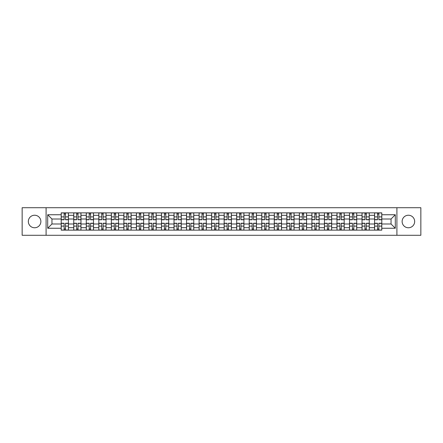 <?xml version="1.0" encoding="UTF-8"?>
<svg xmlns="http://www.w3.org/2000/svg" width="443" height="443" viewBox="0 0 443 443"><rect width="100%" height="100%" fill="white"/><g stroke="black" fill="none" stroke-linecap="round" stroke-linejoin="round"><path stroke-width="0.66" d="M408.396 215.232A6.268 6.268 0 0 0 402.128 221.5A6.268 6.268 0 0 0 408.396 227.768A6.268 6.268 0 0 0 414.665 221.5A6.268 6.268 0 0 0 408.396 215.232M34.604 215.232A6.268 6.268 0 0 0 28.335 221.5A6.268 6.268 0 0 0 34.604 227.768A6.268 6.268 0 0 0 40.872 221.5A6.268 6.268 0 0 0 34.604 215.232M396.906 235.283L420.85 235.283L420.85 207.717L22.15 207.717L22.15 235.283L396.906 235.283L396.906 207.717M73.737 230.138L73.737 215.315L68.432 215.315L68.432 230.138M68.432 215.315L68.432 212.861M73.737 215.315L73.737 212.861M80.969 212.861L80.969 230.138M86.269 230.138L86.269 212.861M93.501 212.861L93.501 230.138M98.806 230.138L98.806 212.861M106.038 212.861L106.038 230.138M111.337 230.138L111.337 212.861M118.569 212.861L118.569 230.138M123.874 230.138L123.874 212.861M131.106 212.861L131.106 230.138M136.411 230.138L136.411 212.861M143.643 212.861L143.643 230.138M148.942 230.138L148.942 212.861M156.174 212.861L156.174 230.138M161.479 230.138L161.479 212.861M168.711 212.861L168.711 230.138M174.01 230.138L174.01 212.861M181.242 212.861L181.242 230.138M186.547 230.138L186.547 212.861M193.779 212.861L193.779 230.138M199.084 230.138L199.084 212.861M206.316 212.861L206.316 230.138M211.616 230.138L211.616 212.861M218.848 212.861L218.848 230.138M224.152 230.138L224.152 212.861M231.384 212.861L231.384 230.138M236.684 230.138L236.684 212.861M243.916 212.861L243.916 230.138M249.221 230.138L249.221 212.861M256.453 212.861L256.453 230.138M261.758 230.138L261.758 212.861M268.99 212.861L268.99 230.138M274.289 230.138L274.289 212.861M281.521 212.861L281.521 230.138M286.826 230.138L286.826 212.861M294.058 212.861L294.058 230.138M299.357 230.138L299.357 212.861M306.589 212.861L306.589 230.138M311.894 230.138L311.894 212.861M319.126 212.861L319.126 230.138M324.431 230.138L324.431 212.861M331.663 212.861L331.663 230.138M336.962 230.138L336.962 212.861M344.194 212.861L344.194 230.138M349.499 230.138L349.499 212.861M356.731 212.861L356.731 230.138M362.031 230.138L362.031 212.861M369.263 212.861L369.263 230.138M374.568 230.138L374.568 212.861M374.568 223.992L369.263 223.992M362.031 223.992L356.731 223.992M349.499 223.992L344.194 223.992M336.962 223.992L331.663 223.992M324.431 223.992L319.126 223.992M311.894 223.992L306.589 223.992M299.357 223.992L294.058 223.992M286.826 223.992L281.521 223.992M274.289 223.992L268.99 223.992M261.758 223.992L256.453 223.992M249.221 223.992L243.916 223.992M236.684 223.992L231.384 223.992M224.152 223.992L218.848 223.992M211.616 223.992L206.316 223.992M199.084 223.992L193.779 223.992M186.547 223.992L181.242 223.992M174.01 223.992L168.711 223.992M161.479 223.992L156.174 223.992M148.942 223.992L143.643 223.992M136.411 223.992L131.106 223.992M123.874 223.992L118.569 223.992M111.337 223.992L106.038 223.992M98.806 223.992L93.501 223.992M86.269 223.992L80.969 223.992M73.737 223.992L68.432 223.992M374.568 219.008L369.263 219.008M362.031 219.008L356.731 219.008M349.499 219.008L344.194 219.008M336.962 219.008L331.663 219.008M324.431 219.008L319.126 219.008M311.894 219.008L306.589 219.008M299.357 219.008L294.058 219.008M286.826 219.008L281.521 219.008M274.289 219.008L268.99 219.008M261.758 219.008L256.453 219.008M249.221 219.008L243.916 219.008M236.684 219.008L231.384 219.008M224.152 219.008L218.848 219.008M211.616 219.008L206.316 219.008M199.084 219.008L193.779 219.008M186.547 219.008L181.242 219.008M174.01 219.008L168.711 219.008M161.479 219.008L156.174 219.008M148.942 219.008L143.643 219.008M136.411 219.008L131.106 219.008M123.874 219.008L118.569 219.008M111.337 219.008L106.038 219.008M98.806 219.008L93.501 219.008M86.269 219.008L80.969 219.008M73.737 219.008L68.432 219.008M51.958 223.992L61.2 223.992L61.2 219.008L51.958 219.008L51.958 223.992L47.7 228.25L47.7 214.75L61.2 214.75L61.2 219.008M381.8 219.008L381.8 223.992L391.042 223.992L391.042 219.008L381.8 219.008L381.8 212.861L61.2 212.861L61.2 214.75M381.8 214.75L395.3 214.75L395.3 228.25L381.8 228.25L381.8 223.992M61.2 223.992L61.2 230.138L381.8 230.138L381.8 228.25M61.2 228.25L47.7 228.25M46.094 235.283L46.094 207.717M65.498 228.931L64.135 228.931M64.135 214.069L65.498 214.069M78.034 228.931L76.667 228.931M76.667 214.069L78.034 214.069M90.571 228.931L89.204 228.931M89.204 214.069L90.571 214.069M103.103 228.931L101.735 228.931M101.735 214.069L103.103 214.069M115.64 228.931L114.272 228.931M114.272 214.069L115.64 214.069M128.171 228.931L126.809 228.931M126.809 214.069L128.171 214.069M140.708 228.931L139.34 228.931M139.34 214.069L140.708 214.069M153.245 228.931L151.877 228.931M151.877 214.069L153.245 214.069M165.776 228.931L164.408 228.931M164.408 214.069L165.776 214.069M178.313 228.931L176.945 228.931M176.945 214.069L178.313 214.069M190.844 228.931L189.482 228.931M189.482 214.069L190.844 214.069M203.381 228.931L202.014 228.931M202.014 214.069L203.381 214.069M215.918 228.931L214.55 228.931M214.55 214.069L215.918 214.069M228.45 228.931L227.082 228.931M227.082 214.069L228.45 214.069M240.986 228.931L239.619 228.931M239.619 214.069L240.986 214.069M253.518 228.931L252.156 228.931M252.156 214.069L253.518 214.069M266.055 228.931L264.687 228.931M264.687 214.069L266.055 214.069M278.592 228.931L277.224 228.931M277.224 214.069L278.592 214.069M291.123 228.931L289.755 228.931M289.755 214.069L291.123 214.069M303.66 228.931L302.292 228.931M302.292 214.069L303.66 214.069M316.191 228.931L314.829 228.931M314.829 214.069L316.191 214.069M328.728 228.931L327.36 228.931M327.36 214.069L328.728 214.069M341.265 228.931L339.897 228.931M339.897 214.069L341.265 214.069M353.796 228.931L352.429 228.931M352.429 214.069L353.796 214.069M366.333 228.931L364.966 228.931M364.966 214.069L366.333 214.069M378.865 228.931L377.502 228.931M377.502 214.069L378.865 214.069M47.7 214.75L51.958 219.008M391.042 223.992L395.3 228.25M391.042 219.008L395.3 214.75M65.498 219.772L65.498 212.945L68.394 212.945L68.394 219.772L65.498 219.772M64.135 213.986L65.498 213.986M66.666 212.945L61.239 212.945L61.239 219.772L64.135 219.772L64.135 212.945L62.967 212.945M64.135 223.228L64.135 230.055L61.239 230.055L61.239 223.228L64.135 223.228M65.498 229.014L64.135 229.014M62.967 230.055L68.394 230.055L68.394 223.228L65.498 223.228L65.498 230.055L66.666 230.055M78.034 219.772L78.034 212.945L80.925 212.945L80.925 219.772L78.034 219.772M76.667 213.986L78.034 213.986M79.197 212.945L73.776 212.945L73.776 219.772L76.667 219.772L76.667 212.945L75.504 212.945M90.571 219.772L90.571 212.945L93.462 212.945L93.462 219.772L90.571 219.772M89.204 213.986L90.571 213.986M91.734 212.945L86.307 212.945L86.307 219.772L89.204 219.772L89.204 212.945L88.035 212.945M103.103 219.772L103.103 212.945L105.993 212.945L105.993 219.772L103.103 219.772M101.735 213.986L103.103 213.986M104.271 212.945L98.844 212.945L98.844 219.772L101.735 219.772L101.735 212.945L100.572 212.945M76.667 223.228L76.667 230.055L73.776 230.055L73.776 223.228L76.667 223.228M78.034 229.014L76.667 229.014M75.504 230.055L80.925 230.055L80.925 223.228L78.034 223.228L78.034 230.055L79.197 230.055M89.204 223.228L89.204 230.055L86.307 230.055L86.307 223.228L89.204 223.228M90.571 229.014L89.204 229.014M88.035 230.055L93.462 230.055L93.462 223.228L90.571 223.228L90.571 230.055L91.734 230.055M101.735 223.228L101.735 230.055L98.844 230.055L98.844 223.228L101.735 223.228M103.103 229.014L101.735 229.014M100.572 230.055L105.993 230.055L105.993 223.228L103.103 223.228L103.103 230.055L104.271 230.055M115.64 219.772L115.64 212.945L118.53 212.945L118.53 219.772L115.64 219.772M114.272 213.986L115.64 213.986M116.802 212.945L111.381 212.945L111.381 219.772L114.272 219.772L114.272 212.945L113.109 212.945M128.171 219.772L128.171 212.945L131.067 212.945L131.067 219.772L128.171 219.772M126.809 213.986L128.171 213.986M129.339 212.945L123.913 212.945L123.913 219.772L126.809 219.772L126.809 212.945L125.64 212.945M114.272 223.228L114.272 230.055L111.381 230.055L111.381 223.228L114.272 223.228M115.64 229.014L114.272 229.014M113.109 230.055L118.53 230.055L118.53 223.228L115.64 223.228L115.64 230.055L116.802 230.055M126.809 223.228L126.809 230.055L123.913 230.055L123.913 223.228L126.809 223.228M128.171 229.014L126.809 229.014M125.64 230.055L131.067 230.055L131.067 223.228L128.171 223.228L128.171 230.055L129.339 230.055M140.708 219.772L140.708 212.945L143.598 212.945L143.598 219.772L140.708 219.772M139.34 213.986L140.708 213.986M141.871 212.945L136.45 212.945L136.45 219.772L139.34 219.772L139.34 212.945L138.177 212.945M153.245 219.772L153.245 212.945L156.135 212.945L156.135 219.772L153.245 219.772M151.877 213.986L153.245 213.986M154.408 212.945L148.981 212.945L148.981 219.772L151.877 219.772L151.877 212.945L150.709 212.945M165.776 219.772L165.776 212.945L168.667 212.945L168.667 219.772L165.776 219.772M164.408 213.986L165.776 213.986M166.945 212.945L161.518 212.945L161.518 219.772L164.408 219.772L164.408 212.945L163.245 212.945M178.313 219.772L178.313 212.945L181.204 212.945L181.204 219.772L178.313 219.772M176.945 213.986L178.313 213.986M179.476 212.945L174.055 212.945L174.055 219.772L176.945 219.772L176.945 212.945L175.782 212.945M190.844 219.772L190.844 212.945L193.741 212.945L193.741 219.772L190.844 219.772M189.482 213.986L190.844 213.986M192.013 212.945L186.586 212.945L186.586 219.772L189.482 219.772L189.482 212.945L188.314 212.945M203.381 219.772L203.381 212.945L206.272 212.945L206.272 219.772L203.381 219.772M202.014 213.986L203.381 213.986M204.544 212.945L199.123 212.945L199.123 219.772L202.014 219.772L202.014 212.945L200.851 212.945M215.918 219.772L215.918 212.945L218.809 212.945L218.809 219.772L215.918 219.772M214.55 213.986L215.918 213.986M217.081 212.945L211.654 212.945L211.654 219.772L214.55 219.772L214.55 212.945L213.382 212.945M228.45 219.772L228.45 212.945L231.346 212.945L231.346 219.772L228.45 219.772M227.082 213.986L228.45 213.986M229.618 212.945L224.191 212.945L224.191 219.772L227.082 219.772L227.082 212.945L225.919 212.945M139.34 223.228L139.34 230.055L136.45 230.055L136.45 223.228L139.34 223.228M140.708 229.014L139.34 229.014M138.177 230.055L143.598 230.055L143.598 223.228L140.708 223.228L140.708 230.055L141.871 230.055M151.877 223.228L151.877 230.055L148.981 230.055L148.981 223.228L151.877 223.228M153.245 229.014L151.877 229.014M150.709 230.055L156.135 230.055L156.135 223.228L153.245 223.228L153.245 230.055L154.408 230.055M164.408 223.228L164.408 230.055L161.518 230.055L161.518 223.228L164.408 223.228M165.776 229.014L164.408 229.014M163.245 230.055L168.667 230.055L168.667 223.228L165.776 223.228L165.776 230.055L166.945 230.055M176.945 223.228L176.945 230.055L174.055 230.055L174.055 223.228L176.945 223.228M178.313 229.014L176.945 229.014M175.782 230.055L181.204 230.055L181.204 223.228L178.313 223.228L178.313 230.055L179.476 230.055M189.482 223.228L189.482 230.055L186.586 230.055L186.586 223.228L189.482 223.228M190.844 229.014L189.482 229.014M188.314 230.055L193.741 230.055L193.741 223.228L190.844 223.228L190.844 230.055L192.013 230.055M202.014 223.228L202.014 230.055L199.123 230.055L199.123 223.228L202.014 223.228M203.381 229.014L202.014 229.014M200.851 230.055L206.272 230.055L206.272 223.228L203.381 223.228L203.381 230.055L204.544 230.055M214.55 223.228L214.55 230.055L211.654 230.055L211.654 223.228L214.55 223.228M215.918 229.014L214.55 229.014M213.382 230.055L218.809 230.055L218.809 223.228L215.918 223.228L215.918 230.055L217.081 230.055M227.082 223.228L227.082 230.055L224.191 230.055L224.191 223.228L227.082 223.228M228.45 229.014L227.082 229.014M225.919 230.055L231.346 230.055L231.346 223.228L228.45 223.228L228.45 230.055L229.618 230.055M240.986 219.772L240.986 212.945L243.877 212.945L243.877 219.772L240.986 219.772M239.619 213.986L240.986 213.986M242.149 212.945L236.728 212.945L236.728 219.772L239.619 219.772L239.619 212.945L238.456 212.945M253.518 219.772L253.518 212.945L256.414 212.945L256.414 219.772L253.518 219.772M252.156 213.986L253.518 213.986M254.686 212.945L249.259 212.945L249.259 219.772L252.156 219.772L252.156 212.945L250.987 212.945M266.055 219.772L266.055 212.945L268.945 212.945L268.945 219.772L266.055 219.772M264.687 213.986L266.055 213.986M267.218 212.945L261.796 212.945L261.796 219.772L264.687 219.772L264.687 212.945L263.524 212.945M278.592 219.772L278.592 212.945L281.482 212.945L281.482 219.772L278.592 219.772M277.224 213.986L278.592 213.986M279.754 212.945L274.333 212.945L274.333 219.772L277.224 219.772L277.224 212.945L276.055 212.945M291.123 219.772L291.123 212.945L294.019 212.945L294.019 219.772L291.123 219.772M289.755 213.986L291.123 213.986M292.291 212.945L286.865 212.945L286.865 219.772L289.755 219.772L289.755 212.945L288.592 212.945M303.66 219.772L303.66 212.945L306.55 212.945L306.55 219.772L303.66 219.772M302.292 213.986L303.66 213.986M304.823 212.945L299.402 212.945L299.402 219.772L302.292 219.772L302.292 212.945L301.129 212.945M239.619 223.228L239.619 230.055L236.728 230.055L236.728 223.228L239.619 223.228M240.986 229.014L239.619 229.014M238.456 230.055L243.877 230.055L243.877 223.228L240.986 223.228L240.986 230.055L242.149 230.055M252.156 223.228L252.156 230.055L249.259 230.055L249.259 223.228L252.156 223.228M253.518 229.014L252.156 229.014M250.987 230.055L256.414 230.055L256.414 223.228L253.518 223.228L253.518 230.055L254.686 230.055M264.687 223.228L264.687 230.055L261.796 230.055L261.796 223.228L264.687 223.228M266.055 229.014L264.687 229.014M263.524 230.055L268.945 230.055L268.945 223.228L266.055 223.228L266.055 230.055L267.218 230.055M277.224 223.228L277.224 230.055L274.333 230.055L274.333 223.228L277.224 223.228M278.592 229.014L277.224 229.014M276.055 230.055L281.482 230.055L281.482 223.228L278.592 223.228L278.592 230.055L279.754 230.055M289.755 223.228L289.755 230.055L286.865 230.055L286.865 223.228L289.755 223.228M291.123 229.014L289.755 229.014M288.592 230.055L294.019 230.055L294.019 223.228L291.123 223.228L291.123 230.055L292.291 230.055M302.292 223.228L302.292 230.055L299.402 230.055L299.402 223.228L302.292 223.228M303.66 229.014L302.292 229.014M301.129 230.055L306.55 230.055L306.55 223.228L303.66 223.228L303.66 230.055L304.823 230.055M316.191 219.772L316.191 212.945L319.087 212.945L319.087 219.772L316.191 219.772M314.829 213.986L316.191 213.986M317.36 212.945L311.933 212.945L311.933 219.772L314.829 219.772L314.829 212.945L313.661 212.945M314.829 223.228L314.829 230.055L311.933 230.055L311.933 223.228L314.829 223.228M316.191 229.014L314.829 229.014M313.661 230.055L319.087 230.055L319.087 223.228L316.191 223.228L316.191 230.055L317.36 230.055M328.728 219.772L328.728 212.945L331.619 212.945L331.619 219.772L328.728 219.772M327.36 213.986L328.728 213.986M329.891 212.945L324.47 212.945L324.47 219.772L327.36 219.772L327.36 212.945L326.198 212.945M327.36 223.228L327.36 230.055L324.47 230.055L324.47 223.228L327.36 223.228M328.728 229.014L327.36 229.014M326.198 230.055L331.619 230.055L331.619 223.228L328.728 223.228L328.728 230.055L329.891 230.055M341.265 219.772L341.265 212.945L344.156 212.945L344.156 219.772L341.265 219.772M339.897 213.986L341.265 213.986M342.428 212.945L337.007 212.945L337.007 219.772L339.897 219.772L339.897 212.945L338.729 212.945M339.897 223.228L339.897 230.055L337.007 230.055L337.007 223.228L339.897 223.228M341.265 229.014L339.897 229.014M338.729 230.055L344.156 230.055L344.156 223.228L341.265 223.228L341.265 230.055L342.428 230.055M353.796 219.772L353.796 212.945L356.693 212.945L356.693 219.772L353.796 219.772M352.429 213.986L353.796 213.986M354.965 212.945L349.538 212.945L349.538 219.772L352.429 219.772L352.429 212.945L351.266 212.945M352.429 223.228L352.429 230.055L349.538 230.055L349.538 223.228L352.429 223.228M353.796 229.014L352.429 229.014M351.266 230.055L356.693 230.055L356.693 223.228L353.796 223.228L353.796 230.055L354.965 230.055M366.333 219.772L366.333 212.945L369.224 212.945L369.224 219.772L366.333 219.772M364.966 213.986L366.333 213.986M367.496 212.945L362.075 212.945L362.075 219.772L364.966 219.772L364.966 212.945L363.803 212.945M364.966 223.228L364.966 230.055L362.075 230.055L362.075 223.228L364.966 223.228M366.333 229.014L364.966 229.014M363.803 230.055L369.224 230.055L369.224 223.228L366.333 223.228L366.333 230.055L367.496 230.055M378.865 219.772L378.865 212.945L381.761 212.945L381.761 219.772L378.865 219.772M377.502 213.986L378.865 213.986M380.033 212.945L374.606 212.945L374.606 219.772L377.502 219.772L377.502 212.945L376.334 212.945M377.502 223.228L377.502 230.055L374.606 230.055L374.606 223.228L377.502 223.228M378.865 229.014L377.502 229.014M376.334 230.055L381.761 230.055L381.761 223.228L378.865 223.228L378.865 230.055L380.033 230.055M362.031 215.315L356.731 215.315M349.499 215.315L344.194 215.315M336.962 215.315L331.663 215.315M324.431 215.315L319.126 215.315M311.894 215.315L306.589 215.315M299.357 215.315L294.058 215.315M286.826 215.315L281.521 215.315M274.289 215.315L268.99 215.315M261.758 215.315L256.453 215.315M249.221 215.315L243.916 215.315M236.684 215.315L231.384 215.315M224.152 215.315L218.848 215.315M211.616 215.315L206.316 215.315M199.084 215.315L193.779 215.315M186.547 215.315L181.242 215.315M174.01 215.315L168.711 215.315M161.479 215.315L156.174 215.315M148.942 215.315L143.643 215.315M136.411 215.315L131.106 215.315M123.874 215.315L118.569 215.315M111.337 215.315L106.038 215.315M98.806 215.315L93.501 215.315M86.269 215.315L80.969 215.315M374.568 215.315L369.263 215.315M362.031 227.685L356.731 227.685M349.499 227.685L344.194 227.685M336.962 227.685L331.663 227.685M324.431 227.685L319.126 227.685M311.894 227.685L306.589 227.685M299.357 227.685L294.058 227.685M286.826 227.685L281.521 227.685M274.289 227.685L268.99 227.685M261.758 227.685L256.453 227.685M249.221 227.685L243.916 227.685M236.684 227.685L231.384 227.685M224.152 227.685L218.848 227.685M211.616 227.685L206.316 227.685M199.084 227.685L193.779 227.685M186.547 227.685L181.242 227.685M174.01 227.685L168.711 227.685M161.479 227.685L156.174 227.685M148.942 227.685L143.643 227.685M136.411 227.685L131.106 227.685M123.874 227.685L118.569 227.685M111.337 227.685L106.038 227.685M98.806 227.685L93.501 227.685M86.269 227.685L80.969 227.685M73.737 227.685L68.432 227.685M374.568 227.685L369.263 227.685M65.498 219.601L68.394 219.601M65.498 216.887L68.394 216.887M61.239 219.601L64.135 219.601M61.239 216.887L64.135 216.887M64.135 223.399L61.239 223.399M64.135 226.113L61.239 226.113M68.394 223.399L65.498 223.399M68.394 226.113L65.498 226.113M78.034 219.601L80.925 219.601M78.034 216.887L80.925 216.887M73.776 219.601L76.667 219.601M73.776 216.887L76.667 216.887M90.571 219.601L93.462 219.601M90.571 216.887L93.462 216.887M86.307 219.601L89.204 219.601M86.307 216.887L89.204 216.887M103.103 219.601L105.993 219.601M103.103 216.887L105.993 216.887M98.844 219.601L101.735 219.601M98.844 216.887L101.735 216.887M76.667 223.399L73.776 223.399M76.667 226.113L73.776 226.113M80.925 223.399L78.034 223.399M80.925 226.113L78.034 226.113M89.204 223.399L86.307 223.399M89.204 226.113L86.307 226.113M93.462 223.399L90.571 223.399M93.462 226.113L90.571 226.113M101.735 223.399L98.844 223.399M101.735 226.113L98.844 226.113M105.993 223.399L103.103 223.399M105.993 226.113L103.103 226.113M115.64 219.601L118.53 219.601M115.64 216.887L118.53 216.887M111.381 219.601L114.272 219.601M111.381 216.887L114.272 216.887M128.171 219.601L131.067 219.601M128.171 216.887L131.067 216.887M123.913 219.601L126.809 219.601M123.913 216.887L126.809 216.887M114.272 223.399L111.381 223.399M114.272 226.113L111.381 226.113M118.53 223.399L115.64 223.399M118.53 226.113L115.64 226.113M126.809 223.399L123.913 223.399M126.809 226.113L123.913 226.113M131.067 223.399L128.171 223.399M131.067 226.113L128.171 226.113M140.708 219.601L143.598 219.601M140.708 216.887L143.598 216.887M136.45 219.601L139.34 219.601M136.45 216.887L139.34 216.887M153.245 219.601L156.135 219.601M153.245 216.887L156.135 216.887M148.981 219.601L151.877 219.601M148.981 216.887L151.877 216.887M165.776 219.601L168.667 219.601M165.776 216.887L168.667 216.887M161.518 219.601L164.408 219.601M161.518 216.887L164.408 216.887M178.313 219.601L181.204 219.601M178.313 216.887L181.204 216.887M174.055 219.601L176.945 219.601M174.055 216.887L176.945 216.887M190.844 219.601L193.741 219.601M190.844 216.887L193.741 216.887M186.586 219.601L189.482 219.601M186.586 216.887L189.482 216.887M203.381 219.601L206.272 219.601M203.381 216.887L206.272 216.887M199.123 219.601L202.014 219.601M199.123 216.887L202.014 216.887M215.918 219.601L218.809 219.601M215.918 216.887L218.809 216.887M211.654 219.601L214.55 219.601M211.654 216.887L214.55 216.887M228.45 219.601L231.346 219.601M228.45 216.887L231.346 216.887M224.191 219.601L227.082 219.601M224.191 216.887L227.082 216.887M139.34 223.399L136.45 223.399M139.34 226.113L136.45 226.113M143.598 223.399L140.708 223.399M143.598 226.113L140.708 226.113M151.877 223.399L148.981 223.399M151.877 226.113L148.981 226.113M156.135 223.399L153.245 223.399M156.135 226.113L153.245 226.113M164.408 223.399L161.518 223.399M164.408 226.113L161.518 226.113M168.667 223.399L165.776 223.399M168.667 226.113L165.776 226.113M176.945 223.399L174.055 223.399M176.945 226.113L174.055 226.113M181.204 223.399L178.313 223.399M181.204 226.113L178.313 226.113M189.482 223.399L186.586 223.399M189.482 226.113L186.586 226.113M193.741 223.399L190.844 223.399M193.741 226.113L190.844 226.113M202.014 223.399L199.123 223.399M202.014 226.113L199.123 226.113M206.272 223.399L203.381 223.399M206.272 226.113L203.381 226.113M214.55 223.399L211.654 223.399M214.55 226.113L211.654 226.113M218.809 223.399L215.918 223.399M218.809 226.113L215.918 226.113M227.082 223.399L224.191 223.399M227.082 226.113L224.191 226.113M231.346 223.399L228.45 223.399M231.346 226.113L228.45 226.113M240.986 219.601L243.877 219.601M240.986 216.887L243.877 216.887M236.728 219.601L239.619 219.601M236.728 216.887L239.619 216.887M253.518 219.601L256.414 219.601M253.518 216.887L256.414 216.887M249.259 219.601L252.156 219.601M249.259 216.887L252.156 216.887M266.055 219.601L268.945 219.601M266.055 216.887L268.945 216.887M261.796 219.601L264.687 219.601M261.796 216.887L264.687 216.887M278.592 219.601L281.482 219.601M278.592 216.887L281.482 216.887M274.333 219.601L277.224 219.601M274.333 216.887L277.224 216.887M291.123 219.601L294.019 219.601M291.123 216.887L294.019 216.887M286.865 219.601L289.755 219.601M286.865 216.887L289.755 216.887M303.66 219.601L306.55 219.601M303.66 216.887L306.55 216.887M299.402 219.601L302.292 219.601M299.402 216.887L302.292 216.887M239.619 223.399L236.728 223.399M239.619 226.113L236.728 226.113M243.877 223.399L240.986 223.399M243.877 226.113L240.986 226.113M252.156 223.399L249.259 223.399M252.156 226.113L249.259 226.113M256.414 223.399L253.518 223.399M256.414 226.113L253.518 226.113M264.687 223.399L261.796 223.399M264.687 226.113L261.796 226.113M268.945 223.399L266.055 223.399M268.945 226.113L266.055 226.113M277.224 223.399L274.333 223.399M277.224 226.113L274.333 226.113M281.482 223.399L278.592 223.399M281.482 226.113L278.592 226.113M289.755 223.399L286.865 223.399M289.755 226.113L286.865 226.113M294.019 223.399L291.123 223.399M294.019 226.113L291.123 226.113M302.292 223.399L299.402 223.399M302.292 226.113L299.402 226.113M306.55 223.399L303.66 223.399M306.55 226.113L303.66 226.113M316.191 219.601L319.087 219.601M316.191 216.887L319.087 216.887M311.933 219.601L314.829 219.601M311.933 216.887L314.829 216.887M314.829 223.399L311.933 223.399M314.829 226.113L311.933 226.113M319.087 223.399L316.191 223.399M319.087 226.113L316.191 226.113M328.728 219.601L331.619 219.601M328.728 216.887L331.619 216.887M324.47 219.601L327.36 219.601M324.47 216.887L327.36 216.887M327.36 223.399L324.47 223.399M327.36 226.113L324.47 226.113M331.619 223.399L328.728 223.399M331.619 226.113L328.728 226.113M341.265 219.601L344.156 219.601M341.265 216.887L344.156 216.887M337.007 219.601L339.897 219.601M337.007 216.887L339.897 216.887M339.897 223.399L337.007 223.399M339.897 226.113L337.007 226.113M344.156 223.399L341.265 223.399M344.156 226.113L341.265 226.113M353.796 219.601L356.693 219.601M353.796 216.887L356.693 216.887M349.538 219.601L352.429 219.601M349.538 216.887L352.429 216.887M352.429 223.399L349.538 223.399M352.429 226.113L349.538 226.113M356.693 223.399L353.796 223.399M356.693 226.113L353.796 226.113M366.333 219.601L369.224 219.601M366.333 216.887L369.224 216.887M362.075 219.601L364.966 219.601M362.075 216.887L364.966 216.887M364.966 223.399L362.075 223.399M364.966 226.113L362.075 226.113M369.224 223.399L366.333 223.399M369.224 226.113L366.333 226.113M378.865 219.601L381.761 219.601M378.865 216.887L381.761 216.887M374.606 219.601L377.502 219.601M374.606 216.887L377.502 216.887M377.502 223.399L374.606 223.399M377.502 226.113L374.606 226.113M381.761 223.399L378.865 223.399M381.761 226.113L378.865 226.113"/></g></svg>
